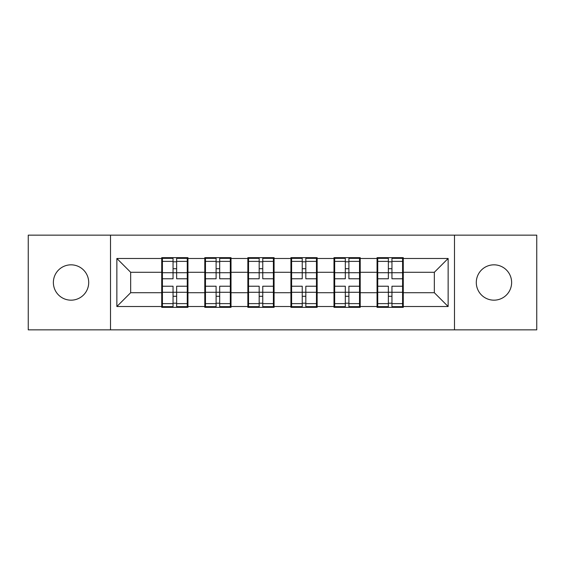 <?xml version="1.0" encoding="UTF-8"?>
<svg xmlns="http://www.w3.org/2000/svg" width="565" height="565" viewBox="0 0 565 565"><rect width="100%" height="100%" fill="white"/><g stroke="black" fill="none" stroke-linecap="round" stroke-linejoin="round"><path stroke-width="0.85" d="M493.958 300.17A17.67 17.67 0 0 1 476.295 282.5A17.67 17.67 0 0 1 493.958 264.83A17.67 17.67 0 0 1 511.629 282.5A17.67 17.67 0 0 1 493.958 300.17M71.042 300.17A17.67 17.67 0 0 1 53.371 282.5A17.67 17.67 0 0 1 71.042 264.83A17.67 17.67 0 0 1 88.705 282.5A17.67 17.67 0 0 1 71.042 300.17M454.486 329.847L536.75 329.847L536.75 235.153L454.486 235.153L454.486 329.847L110.514 329.847L110.514 235.153L28.25 235.153L28.25 329.847L110.514 329.847M403.276 280.431L402.584 280.431M377.738 280.431L377.053 280.431M377.053 284.569L377.738 284.569M402.584 284.569L403.276 284.569M360.209 280.431L359.524 280.431M334.678 280.431L333.986 280.431M333.986 284.569L334.678 284.569M359.524 284.569L360.209 284.569M317.149 280.431L316.457 280.431M291.611 280.431L290.919 280.431M290.919 284.569L291.611 284.569M316.457 284.569L317.149 284.569M274.082 280.431L273.389 280.431M248.544 280.431L247.851 280.431M247.851 284.569L248.544 284.569M273.389 284.569L274.082 284.569M231.014 280.431L230.322 280.431M205.476 280.431L204.791 280.431M204.791 284.569L205.476 284.569M230.322 284.569L231.014 284.569M454.486 235.153L110.514 235.153M434.33 292.712L434.33 272.288L403.276 272.288L403.276 292.712L434.33 292.712L448.137 306.52L448.137 258.48L403.276 258.48L403.276 257.654L377.053 257.654L377.053 272.288L360.209 272.288L360.209 292.712L377.053 292.712L377.053 272.288M448.137 306.52L403.276 306.52L403.276 307.346L377.053 307.346L377.053 306.52L360.209 306.52L360.209 307.346L333.986 307.346L333.986 306.52L317.149 306.52L317.149 307.346L290.919 307.346L290.919 306.52L274.082 306.52L274.082 307.346L247.851 307.346L247.851 306.52L231.014 306.52L231.014 307.346L204.791 307.346L204.791 306.52L187.947 306.52L187.947 307.346L161.724 307.346L161.724 306.52L116.863 306.52L116.863 258.48L161.724 258.48L161.724 272.288L130.67 272.288L130.67 292.712L161.724 292.712L161.724 272.288M377.053 258.48L360.209 258.48L360.209 257.654L333.986 257.654L333.986 258.48L317.149 258.48L317.149 257.654L290.919 257.654L290.919 258.48L274.082 258.48L274.082 257.654L247.851 257.654L247.851 258.48L231.014 258.48L231.014 257.654L204.791 257.654L204.791 258.48L187.947 258.48L187.947 257.654L161.724 257.654L161.724 258.48M377.053 292.712L377.053 306.52M360.209 292.712L360.209 306.52M360.209 258.48L360.209 272.288M317.149 292.712L333.986 292.712L333.986 272.288L317.149 272.288L317.149 306.52M333.986 292.712L333.986 306.52M333.986 258.48L333.986 272.288M317.149 258.48L317.149 272.288M274.082 292.712L290.919 292.712L290.919 272.288L274.082 272.288L274.082 306.52M290.919 292.712L290.919 306.52M290.919 258.48L290.919 272.288M274.082 258.48L274.082 272.288M231.014 292.712L247.851 292.712L247.851 272.288L231.014 272.288L231.014 306.52M247.851 292.712L247.851 306.52M247.851 258.48L247.851 272.288M231.014 258.48L231.014 272.288M187.947 292.712L204.791 292.712L204.791 272.288L187.947 272.288L187.947 306.52M204.791 292.712L204.791 306.52M204.791 258.48L204.791 272.288M187.947 258.48L187.947 272.288M187.947 280.431L187.262 280.431M162.416 280.431L161.724 280.431M161.724 284.569L162.416 284.569M187.262 284.569L187.947 284.569M161.724 292.712L161.724 306.52M130.67 292.712L116.863 306.52M116.863 258.48L130.67 272.288M403.276 292.712L403.276 306.52M403.276 258.48L403.276 272.288M448.137 258.48L434.33 272.288M187.262 286.229L187.262 306.654L176.633 306.654L176.633 286.229L187.262 286.229L187.262 258.346L176.633 258.346L176.633 261.376L187.262 261.376M162.416 272.711L173.045 272.711L173.045 258.346L162.416 258.346L162.416 286.229L173.045 286.229L173.045 306.654L162.416 306.654L162.416 303.624L173.045 303.624M173.045 268.714L176.633 268.714M176.633 261.793L173.045 261.793M173.045 272.74L176.633 272.74M173.045 272.711L173.045 278.771L162.416 278.771M162.416 261.376L173.045 261.376M173.045 292.26L176.633 292.26M173.045 303.207L176.633 303.207M173.045 296.286L176.633 296.286M162.416 286.229L162.416 303.624M176.633 303.624L187.262 303.624M176.633 261.376L176.633 278.771L187.262 278.771M230.322 286.229L230.322 306.654L219.693 306.654L219.693 286.229L230.322 286.229L230.322 258.346L219.693 258.346L219.693 261.376L230.322 261.376M205.476 272.711L216.105 272.711L216.105 258.346L205.476 258.346L205.476 286.229L216.105 286.229L216.105 306.654L205.476 306.654L205.476 303.624L216.105 303.624M216.105 268.714L219.693 268.714M219.693 261.793L216.105 261.793M216.105 272.74L219.693 272.74M216.105 272.711L216.105 278.771L205.476 278.771M205.476 261.376L216.105 261.376M216.105 292.26L219.693 292.26M216.105 303.207L219.693 303.207M216.105 296.286L219.693 296.286M205.476 286.229L205.476 303.624M219.693 303.624L230.322 303.624M219.693 261.376L219.693 278.771L230.322 278.771M273.389 286.229L273.389 306.654L262.76 306.654L262.76 286.229L273.389 286.229L273.389 258.346L262.76 258.346L262.76 261.376L273.389 261.376M248.544 272.711L259.173 272.711L259.173 258.346L248.544 258.346L248.544 286.229L259.173 286.229L259.173 306.654L248.544 306.654L248.544 303.624L259.173 303.624M259.173 268.714L262.76 268.714M262.76 261.793L259.173 261.793M259.173 272.74L262.76 272.74M259.173 272.711L259.173 278.771L248.544 278.771M248.544 261.376L259.173 261.376M259.173 292.26L262.76 292.26M259.173 303.207L262.76 303.207M259.173 296.286L262.76 296.286M248.544 286.229L248.544 303.624M262.76 303.624L273.389 303.624M262.76 261.376L262.76 278.771L273.389 278.771M316.457 286.229L316.457 306.654L305.827 306.654L305.827 286.229L316.457 286.229L316.457 258.346L305.827 258.346L305.827 261.376L316.457 261.376M291.611 272.711L302.24 272.711L302.24 258.346L291.611 258.346L291.611 286.229L302.24 286.229L302.24 306.654L291.611 306.654L291.611 303.624L302.24 303.624M302.24 268.714L305.827 268.714M305.827 261.793L302.24 261.793M302.24 272.74L305.827 272.74M302.24 272.711L302.24 278.771L291.611 278.771M291.611 261.376L302.24 261.376M302.24 292.26L305.827 292.26M302.24 303.207L305.827 303.207M302.24 296.286L305.827 296.286M291.611 286.229L291.611 303.624M305.827 303.624L316.457 303.624M305.827 261.376L305.827 278.771L316.457 278.771M359.524 286.229L359.524 306.654L348.895 306.654L348.895 286.229L359.524 286.229L359.524 258.346L348.895 258.346L348.895 261.376L359.524 261.376M334.678 272.711L345.307 272.711L345.307 258.346L334.678 258.346L334.678 286.229L345.307 286.229L345.307 306.654L334.678 306.654L334.678 303.624L345.307 303.624M345.307 268.714L348.895 268.714M348.895 261.793L345.307 261.793M345.307 272.74L348.895 272.74M345.307 272.711L345.307 278.771L334.678 278.771M334.678 261.376L345.307 261.376M345.307 292.26L348.895 292.26M345.307 303.207L348.895 303.207M345.307 296.286L348.895 296.286M334.678 286.229L334.678 303.624M348.895 303.624L359.524 303.624M348.895 261.376L348.895 278.771L359.524 278.771M402.584 286.229L402.584 306.654L391.955 306.654L391.955 286.229L402.584 286.229L402.584 258.346L391.955 258.346L391.955 261.376L402.584 261.376M377.738 272.711L388.367 272.711L388.367 258.346L377.738 258.346L377.738 286.229L388.367 286.229L388.367 306.654L377.738 306.654L377.738 303.624L388.367 303.624M388.367 268.714L391.955 268.714M391.955 261.793L388.367 261.793M388.367 272.74L391.955 272.74M388.367 272.711L388.367 278.771L377.738 278.771M377.738 261.376L388.367 261.376M388.367 292.26L391.955 292.26M388.367 303.207L391.955 303.207M388.367 296.286L391.955 296.286M377.738 286.229L377.738 303.624M391.955 303.624L402.584 303.624M391.955 261.376L391.955 278.771L402.584 278.771M162.416 292.289L173.045 292.289M176.633 292.289L187.262 292.289M176.633 272.711L187.262 272.711M205.476 292.289L216.105 292.289M219.693 292.289L230.322 292.289M219.693 272.711L230.322 272.711M248.544 292.289L259.173 292.289M262.76 292.289L273.389 292.289M262.76 272.711L273.389 272.711M291.611 292.289L302.24 292.289M305.827 292.289L316.457 292.289M305.827 272.711L316.457 272.711M334.678 292.289L345.307 292.289M348.895 292.289L359.524 292.289M348.895 272.711L359.524 272.711M377.738 292.289L388.367 292.289M391.955 292.289L402.584 292.289M391.955 272.711L402.584 272.711"/></g></svg>
